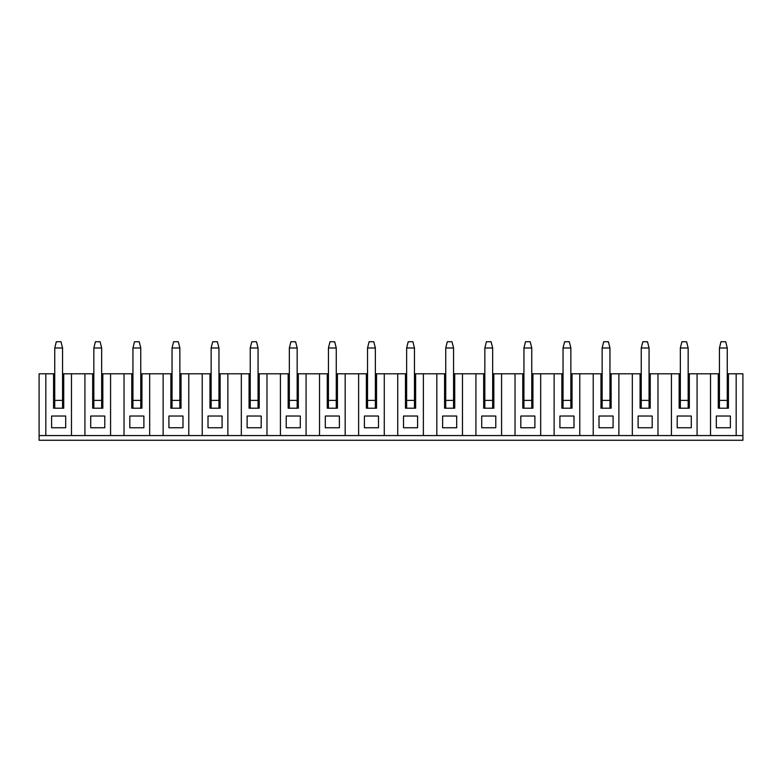 <?xml version="1.0" encoding="UTF-8"?>
<svg xmlns="http://www.w3.org/2000/svg" width="782" height="782" viewBox="0 0 782 782"><rect width="100%" height="100%" fill="white"/><g stroke="black" fill="none" stroke-linecap="round" stroke-linejoin="round"><path stroke-width="1.17" d="M143.888 427.754L143.888 416.024L129.812 416.024L129.812 427.754L143.888 427.754M721.004 341.734L725.696 341.734L727.26 347.99L719.44 347.99L721.004 341.734M222.088 416.024L208.012 416.024L208.012 427.754L222.088 427.754L222.088 416.024M736.175 435.574L736.175 373.796L742.9 373.796L742.9 435.574L227.875 435.574L227.875 373.796L220.133 373.796L220.133 408.204L209.967 408.204L209.967 373.796L202.225 373.796L202.225 435.574L84.925 435.574L84.925 373.796L63.733 373.796L63.733 408.204L53.567 408.204L53.567 373.796L45.825 373.796L45.825 435.574L39.1 435.574L39.1 373.796L45.825 373.796M227.875 435.574L202.225 435.574M227.875 373.796L241.325 373.796L241.325 435.574M218.96 380.052L220.133 380.052M251.804 341.734L256.496 341.734L258.06 347.99L250.24 347.99L251.804 341.734M297.16 400.384L297.16 347.99L295.596 341.734L290.904 341.734L289.34 347.99L289.34 400.384L297.16 400.384L297.16 408.204M266.975 435.574L266.975 373.796L259.233 373.796L259.233 408.204L249.067 408.204L249.067 373.796L241.325 373.796M306.075 435.574L306.075 373.796L298.333 373.796L298.333 408.204L288.167 408.204L288.167 373.796L280.425 373.796L280.425 435.574M259.233 373.796L258.06 373.796M250.24 373.796L249.067 373.796M249.067 380.052L250.24 380.052M258.06 380.052L259.233 380.052M289.34 408.204L289.34 400.384M250.24 408.204L250.24 347.99M250.24 400.384L258.06 400.384L258.06 408.204M258.06 400.384L258.06 347.99M261.188 427.754L261.188 416.024L247.112 416.024L247.112 427.754L261.188 427.754M266.975 373.796L280.425 373.796M297.16 347.99L289.34 347.99M336.26 400.384L336.26 347.99L334.696 341.734L330.004 341.734L328.44 347.99L328.44 400.384L336.26 400.384L336.26 408.204M345.175 435.574L345.175 373.796L337.433 373.796L337.433 408.204L327.267 408.204L327.267 373.796L319.525 373.796L319.525 435.574M298.333 373.796L297.16 373.796M289.34 373.796L288.167 373.796M288.167 380.052L289.34 380.052M297.16 380.052L298.333 380.052M328.44 408.204L328.44 400.384M300.288 427.754L300.288 416.024L286.212 416.024L286.212 427.754L300.288 427.754M306.075 373.796L319.525 373.796M336.26 347.99L328.44 347.99M375.36 400.384L375.36 347.99L373.796 341.734L369.104 341.734L367.54 347.99L367.54 400.384L375.36 400.384L375.36 408.204M384.275 435.574L384.275 373.796L376.533 373.796L376.533 408.204L366.367 408.204L366.367 373.796L358.625 373.796L358.625 435.574M337.433 373.796L336.26 373.796M328.44 373.796L327.267 373.796M327.267 380.052L328.44 380.052M336.26 380.052L337.433 380.052M367.54 408.204L367.54 400.384M339.388 427.754L339.388 416.024L325.312 416.024L325.312 427.754L339.388 427.754M345.175 373.796L358.625 373.796M375.36 347.99L367.54 347.99M414.46 400.384L414.46 347.99L412.896 341.734L408.204 341.734L406.64 347.99L406.64 400.384L414.46 400.384L414.46 408.204M423.375 435.574L423.375 373.796L415.633 373.796L415.633 408.204L405.467 408.204L405.467 373.796L397.725 373.796L397.725 435.574M376.533 373.796L375.36 373.796M367.54 373.796L366.367 373.796M366.367 380.052L367.54 380.052M375.36 380.052L376.533 380.052M406.64 408.204L406.64 400.384M378.488 427.754L378.488 416.024L364.412 416.024L364.412 427.754L378.488 427.754M384.275 373.796L397.725 373.796M414.46 347.99L406.64 347.99M453.56 400.384L453.56 347.99L451.996 341.734L447.304 341.734L445.74 347.99L445.74 400.384L453.56 400.384L453.56 408.204M462.475 435.574L462.475 373.796L454.733 373.796L454.733 408.204L444.567 408.204L444.567 373.796L436.825 373.796L436.825 435.574M415.633 373.796L414.46 373.796M406.64 373.796L405.467 373.796M405.467 380.052L406.64 380.052M414.46 380.052L415.633 380.052M445.74 408.204L445.74 400.384M417.588 427.754L417.588 416.024L403.512 416.024L403.512 427.754L417.588 427.754M423.375 373.796L436.825 373.796M453.56 347.99L445.74 347.99M492.66 400.384L492.66 347.99L491.096 341.734L486.404 341.734L484.84 347.99L484.84 400.384L492.66 400.384L492.66 408.204M501.575 435.574L501.575 373.796L493.833 373.796L493.833 408.204L483.667 408.204L483.667 373.796L475.925 373.796L475.925 435.574M454.733 373.796L453.56 373.796M445.74 373.796L444.567 373.796M444.567 380.052L445.74 380.052M453.56 380.052L454.733 380.052M484.84 408.204L484.84 400.384M456.688 427.754L456.688 416.024L442.612 416.024L442.612 427.754L456.688 427.754M462.475 373.796L475.925 373.796M492.66 347.99L484.84 347.99M531.76 400.384L531.76 347.99L530.196 341.734L525.504 341.734L523.94 347.99L523.94 400.384L531.76 400.384L531.76 408.204M540.675 435.574L540.675 373.796L532.933 373.796L532.933 408.204L522.767 408.204L522.767 373.796L515.025 373.796L515.025 435.574M493.833 373.796L492.66 373.796M484.84 373.796L483.667 373.796M483.667 380.052L484.84 380.052M492.66 380.052L493.833 380.052M523.94 408.204L523.94 400.384M495.788 427.754L495.788 416.024L481.712 416.024L481.712 427.754L495.788 427.754M501.575 373.796L515.025 373.796M531.76 347.99L523.94 347.99M570.86 400.384L570.86 347.99L569.296 341.734L564.604 341.734L563.04 347.99L563.04 400.384L570.86 400.384L570.86 408.204M579.775 435.574L579.775 373.796L572.033 373.796L572.033 408.204L561.867 408.204L561.867 373.796L554.125 373.796L554.125 435.574M532.933 373.796L531.76 373.796M523.94 373.796L522.767 373.796M522.767 380.052L523.94 380.052M531.76 380.052L532.933 380.052M563.04 408.204L563.04 400.384M534.888 427.754L534.888 416.024L520.812 416.024L520.812 427.754L534.888 427.754M540.675 373.796L554.125 373.796M570.86 347.99L563.04 347.99M609.96 400.384L609.96 347.99L608.396 341.734L603.704 341.734L602.14 347.99L602.14 400.384L609.96 400.384L609.96 408.204M618.875 435.574L618.875 373.796L611.133 373.796L611.133 408.204L600.967 408.204L600.967 373.796L593.225 373.796L593.225 435.574M572.033 373.796L570.86 373.796M563.04 373.796L561.867 373.796M561.867 380.052L563.04 380.052M570.86 380.052L572.033 380.052M602.14 408.204L602.14 400.384M573.988 427.754L573.988 416.024L559.912 416.024L559.912 427.754L573.988 427.754M579.775 373.796L593.225 373.796M609.96 347.99L602.14 347.99M649.06 400.384L649.06 347.99L647.496 341.734L642.804 341.734L641.24 347.99L641.24 400.384L649.06 400.384L649.06 408.204M657.975 435.574L657.975 373.796L650.233 373.796L650.233 408.204L640.067 408.204L640.067 373.796L632.325 373.796L632.325 435.574M611.133 373.796L609.96 373.796M602.14 373.796L600.967 373.796M600.967 380.052L602.14 380.052M609.96 380.052L611.133 380.052M641.24 408.204L641.24 400.384M613.088 427.754L613.088 416.024L599.012 416.024L599.012 427.754L613.088 427.754M618.875 373.796L632.325 373.796M56.304 341.734L60.996 341.734L62.56 347.99L54.74 347.99L56.304 341.734M101.66 400.384L101.66 347.99L100.096 341.734L95.404 341.734L93.84 347.99L93.84 400.384L101.66 400.384L101.66 408.204M110.575 435.574L110.575 373.796L102.833 373.796L102.833 408.204L92.667 408.204L92.667 373.796L84.925 373.796M53.567 380.052L54.74 380.052M62.56 380.052L63.733 380.052M63.733 373.796L62.56 373.796M54.74 373.796L53.567 373.796M93.84 408.204L93.84 400.384M65.688 427.754L65.688 416.024L51.612 416.024L51.612 427.754L65.688 427.754M84.925 435.574L45.825 435.574M71.475 435.574L71.475 373.796M54.74 408.204L54.74 347.99M54.74 400.384L62.56 400.384L62.56 408.204M62.56 400.384L62.56 347.99M742.9 435.574L742.9 440.266L39.1 440.266L39.1 435.574M62.511 435.574L48.963 435.574M104.788 416.024L90.712 416.024L90.712 427.754L104.788 427.754L104.788 416.024M101.66 347.99L93.84 347.99M102.833 373.796L101.66 373.796M93.84 373.796L92.667 373.796M101.66 380.052L102.833 380.052M92.667 380.052L93.84 380.052M649.06 347.99L641.24 347.99M688.16 347.99L686.596 341.734L681.904 341.734L680.34 347.99L680.34 400.384L688.16 400.384L688.16 347.99L680.34 347.99M697.075 435.574L697.075 373.796L689.333 373.796L689.333 408.204L679.167 408.204L679.167 373.796L671.425 373.796L671.425 435.574M650.233 373.796L649.06 373.796M641.24 373.796L640.067 373.796M640.067 380.052L641.24 380.052M649.06 380.052L650.233 380.052M680.34 408.204L680.34 400.384M652.188 427.754L652.188 416.024L638.112 416.024L638.112 427.754L652.188 427.754M110.575 373.796L132.94 373.796M149.675 435.574L149.675 373.796L140.76 373.796M149.675 373.796L172.04 373.796M188.775 435.574L188.775 373.796L179.86 373.796M188.775 373.796L202.225 373.796M220.133 373.796L218.96 373.796M211.14 373.796L209.967 373.796M657.975 373.796L671.425 373.796M689.333 373.796L688.16 373.796M680.34 373.796L679.167 373.796M697.075 373.796L719.44 373.796M736.175 373.796L727.26 373.796M677.212 427.754L691.288 427.754L691.288 416.024L677.212 416.024L677.212 427.754M716.312 427.754L730.388 427.754L730.388 416.024L716.312 416.024L716.312 427.754M710.525 435.574L710.525 373.796M728.433 373.796L728.433 408.204L718.267 408.204L718.267 373.796M688.16 400.384L688.16 408.204M719.44 408.204L719.44 400.384L727.26 400.384L727.26 347.99M719.44 400.384L719.44 347.99M727.26 400.384L727.26 408.204M718.267 380.052L719.44 380.052M727.26 380.052L728.433 380.052M679.167 380.052L680.34 380.052M688.16 380.052L689.333 380.052M217.396 341.734L218.96 347.99L211.14 347.99L212.704 341.734L217.396 341.734M211.14 408.204L211.14 400.384L218.96 400.384L218.96 347.99M218.96 400.384L218.96 408.204M209.967 380.052L211.14 380.052M211.14 400.384L211.14 347.99M178.296 341.734L179.86 347.99L172.04 347.99L173.604 341.734L178.296 341.734M172.04 408.204L172.04 400.384L179.86 400.384L179.86 347.99M179.86 400.384L179.86 408.204M179.86 380.052L181.033 380.052M170.867 380.052L172.04 380.052M172.04 400.384L172.04 347.99M168.912 427.754L182.988 427.754L182.988 416.024L168.912 416.024L168.912 427.754M181.033 373.796L181.033 408.204L170.867 408.204L170.867 373.796M163.125 435.574L163.125 373.796M139.196 341.734L140.76 347.99L132.94 347.99L134.504 341.734L139.196 341.734M132.94 408.204L132.94 400.384L140.76 400.384L140.76 347.99M140.76 400.384L140.76 408.204M140.76 380.052L141.933 380.052M131.767 380.052L132.94 380.052M132.94 400.384L132.94 347.99M141.933 373.796L141.933 408.204L131.767 408.204L131.767 373.796M124.025 435.574L124.025 373.796"/></g></svg>
